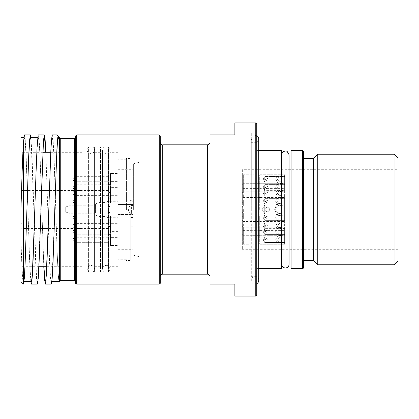 <?xml version="1.0" encoding="UTF-8"?>
<svg xmlns="http://www.w3.org/2000/svg" width="419" height="419" viewBox="0 0 419 419"><rect width="100%" height="100%" fill="white"/><g stroke="black" fill="none" stroke-linecap="round" stroke-linejoin="round"><path stroke-width="0.31" stroke-dasharray="2.1 1.57" d="M43.78 266.709L41.842 209.5L43.875 266.709M48.808 209.5L50.552 158.492L51.422 142.858L52.291 137.364L53.161 142.848L54.035 158.492L55.774 209.5C57.021 251.049 58.262 287.073 59.503 281.18M58.283 137.364L58.896 140.281L59.503 148.42L59.503 137.364M45.786 152.291L49.557 260.508L50.427 276.142L51.296 281.631L52.166 276.147L54.779 209.5M30.975 137.364L36.495 276.142L37.37 281.636L38.239 276.147L40.847 209.5M20.95 281.636L20.95 137.364M20.95 209.5L22.689 158.492L23.564 142.858L24.433 137.364L25.302 142.848L26.172 158.492L27.916 209.5L26.303 159.943L25.234 139.695L24.433 134.876M34.882 209.5L36.621 158.492L37.49 142.858L38.365 137.364L39.234 142.848L40.104 158.492L41.842 209.5L40.229 159.77L39.156 139.611L38.365 134.876M30.823 281.636L29.519 258.879L27.916 209.5L29.655 260.508L30.524 276.152L31.399 281.636M30.419 137.364L31.289 143.031L32.153 158.707L35.625 262.268L36.495 278.441L37.37 284.119M45.875 152.291L49.557 262.268L50.427 278.441L51.296 284.119M57.021 134.876L57.021 249.2L54.151 159.597L53.082 139.532L52.291 134.876M138.857 209.5L138.857 162.237L138.857 209.5M40.276 228.523L21.945 228.523L21.945 266.709L21.945 152.291L21.945 223.207L82.14 223.207L82.14 209.5L82.14 272.182L88.608 272.182L88.608 146.818L88.608 272.182L87.115 269.197C87.173 267.704 87.854 266.599 89.163 265.871C90.462 265.237 93.5 264.614 94.579 269.197L94.579 149.803L94.579 269.197L94.579 149.861L94.579 269.197L93.086 272.182L93.086 146.818L93.086 272.182L94.579 272.182L94.579 152.291L94.579 272.182M100.55 272.182L100.55 146.818L100.55 272.182L104.032 272.182L104.032 146.818L104.032 272.182L102.54 269.197C102.283 266.102 107.982 262.414 110.003 269.197L110.003 149.803L110.003 269.197L110.003 149.861L110.003 269.197L108.511 272.182L108.511 146.818L108.511 272.182L110.003 272.182L110.003 152.291L110.003 272.182M289.089 209.5L289.089 263.975A3.729 3.729 180 0 1 289.1 264.221L289.089 209.5M281.636 264.227L281.636 154.773L281.636 264.227A3.729 3.729 180 0 1 281.647 263.975L281.636 154.773L281.636 264.227M289.1 264.227L289.1 155.025M291.09 268.574L291.09 150.426M291.09 209.5L291.09 263.975L291.09 209.5M281.636 268.574L281.636 150.426M256.763 209.5L256.763 132.886L256.763 209.5M209.998 209.5L209.998 142.34L209.998 209.5M160.247 276.66L160.247 142.34L160.247 276.66M26.921 209.5L25.177 260.513L24.307 276.147L23.438 281.636L22.815 278.818L22.191 270.58L20.95 240.799C21.793 267.668 22.621 282.107 23.438 284.119M117.959 209.5L117.959 266.709L117.959 209.5M126.418 209.5L126.418 158.508L126.418 209.5M132.886 201.743L132.886 256.763L132.886 201.293L132.886 201.743L130.251 201.743L130.251 200.643L132.886 200.643M251.29 209.5L251.29 132.886L251.29 209.5M256.763 283.694A3.729 3.729 0 0 1 251.29 280.395L251.29 138.605L251.29 280.395A3.729 3.729 0 0 1 255.019 276.66A3.729 3.729 0 0 1 258.696 279.761M242.334 169.7L242.334 249.3L242.334 169.7L398.05 169.7L398.05 249.3L398.05 169.7M82.14 272.182L82.14 146.818L82.14 209.5L82.14 195.793L21.945 195.793A0.995 0.686 0 0 1 20.95 195.107L20.95 267.704L20.95 195.107M82.14 223.207L82.14 228.523L48.216 228.523M49.379 190.477L82.14 190.477L82.14 152.291L82.14 228.523M82.14 190.477L82.14 195.793M60.75 138.605L60.75 280.395M58.608 137.364L59.503 148.42M58.995 281.636L57.984 271.376L57.021 249.2M75.677 283.129L75.677 135.871M75.677 209.5L75.677 281.39M160.247 135.871L160.247 283.129M234.87 296.065L234.87 284.124L209.998 284.124L209.998 134.876L234.87 134.876L234.87 122.935M256.763 123.93L256.763 295.07M303.529 151.421L303.529 267.579M303.529 209.5L303.529 158.508L303.529 209.5M317.77 264.782L317.77 154.218M313.475 158.508L313.475 260.492M398.05 158.193L398.05 260.807M394.07 264.782L394.07 154.218M110.003 209.5L110.003 146.818L110.003 209.5M94.579 209.5L94.579 146.818L94.579 209.5M132.886 226.223L130.251 226.223L130.251 260.492L130.251 200.643M130.251 226.223L130.251 201.743M132.886 217.257L130.251 217.257M132.886 217.519L130.251 217.519M132.886 217.272L132.886 164.725L132.886 217.272M266.709 191.839C268.317 192.667 268.317 193.499 266.709 194.327C265.107 193.499 265.107 192.667 266.709 191.839M265.468 193.08C266.295 194.688 267.128 194.688 267.956 193.08C267.128 191.478 266.295 191.478 265.468 193.08M283.412 190.346L279.457 190.566L277.116 193.054L279.41 195.589L284.621 195.82L264.724 195.82L263.205 193.08L264.724 190.346L264.724 195.82L264.724 190.346L284.621 190.346L284.621 188.608L284.621 197.559L284.621 190.346M259.749 197.559L259.749 188.608L259.749 197.559L284.621 197.559L278.054 197.119L275.665 193.075L278.069 189.042L284.621 188.608M259.749 188.655L259.696 197.559L259.696 188.608L243.329 188.608L243.329 197.559L243.329 188.608L242.334 187.612L242.334 198.554L242.334 187.612M259.749 197.511L243.329 197.559L242.334 198.554M266.709 224.673C268.317 225.501 268.317 226.333 266.709 227.161C265.107 226.333 265.107 225.501 266.709 224.673M265.468 225.92C266.295 227.522 267.128 227.522 267.956 225.92C267.128 224.312 266.295 224.312 265.468 225.92M283.412 223.18L279.457 223.4L277.116 225.893L279.41 228.423L284.621 228.654L264.724 228.654L263.205 225.92L264.724 223.18L264.724 228.654L264.724 223.18L284.621 223.18L284.621 221.442L284.621 230.392L284.621 223.18M259.749 230.392L259.749 221.442L259.749 230.392L284.621 230.392L278.054 229.952L275.665 225.909L278.069 221.881L284.621 221.442M259.749 221.489L259.696 230.392L259.696 221.442L243.329 221.442L243.329 230.392L243.329 221.442L242.334 220.446L242.334 231.388L242.334 220.446M259.749 230.345L243.329 230.392L242.334 231.388M266.709 238.531C268.317 239.359 268.317 240.187 266.709 241.019C265.107 240.187 265.107 239.359 266.709 238.531C268.317 239.359 268.317 240.187 266.709 241.019C265.107 240.187 265.107 239.359 266.709 238.531M265.468 239.773C266.295 241.381 267.128 241.381 267.956 239.773C267.128 238.17 266.295 238.17 265.468 239.773C266.295 241.381 267.128 241.381 267.956 239.773C267.128 238.17 266.295 238.17 265.468 239.773M263.205 239.773L264.724 237.039L264.724 242.512L264.724 237.039L264.724 242.512L264.724 237.039L263.205 239.773L264.724 242.512L283.359 242.512L279.41 242.282L277.116 239.747L279.457 237.259L284.621 237.039L284.621 235.295L284.621 244.251L284.621 235.295L283.375 235.295L284.621 235.295L284.621 244.251L278.054 243.806L275.665 239.768L278.069 235.735L283.375 235.295L259.749 235.295L259.749 244.251L283.359 244.251L278.054 243.806L275.665 239.768L278.069 235.735L283.375 235.295L259.749 235.295L259.749 244.251L259.749 235.295L259.749 244.251L284.621 244.251L284.621 242.512L264.724 242.512L263.205 239.773M259.749 235.499L259.749 244.204L259.749 235.499M259.696 235.452L259.696 244.251L259.696 235.452M242.334 234.488L242.334 245.246L242.334 234.488M266.709 230.419C268.317 231.246 268.317 232.079 266.709 232.906C265.107 232.079 265.107 231.246 266.709 230.419C268.317 231.246 268.317 232.079 266.709 232.906C265.107 232.079 265.107 231.246 266.709 230.419M265.468 231.66C266.295 233.268 267.128 233.268 267.956 231.66C267.128 230.057 266.295 230.057 265.468 231.66C266.295 233.268 267.128 233.268 267.956 231.66C267.128 230.057 266.295 230.057 265.468 231.66M263.205 231.66L264.724 228.926L264.724 234.399L264.724 228.926L264.724 234.399L264.724 228.926L263.205 231.66L264.724 234.399L283.359 234.399L279.41 234.169L277.116 231.634L279.457 229.146L284.621 228.926L284.621 227.187L284.621 236.138L284.621 227.187L283.375 227.182L284.621 227.187L284.621 236.138L278.054 235.698L275.665 231.655L278.069 227.622L283.375 227.182L259.749 227.187L259.749 236.138L283.359 236.138L278.054 235.698L275.665 231.655L278.069 227.622L283.375 227.182L259.749 227.187L259.749 236.138L259.749 227.187L259.749 236.138L284.621 236.138L284.621 234.399L264.724 234.399L263.205 231.66M259.749 228.533L259.749 236.091L259.749 228.533M259.696 228.496L259.696 236.138L259.696 228.496M242.334 227.795L242.334 237.133L242.334 227.795M266.709 216.366C268.317 217.199 268.317 218.027 266.709 218.854C265.107 218.027 265.107 217.199 266.709 216.366C268.317 217.199 268.317 218.027 266.709 218.854C265.107 218.027 265.107 217.199 266.709 216.366M265.468 217.613C266.295 219.216 267.128 219.216 267.956 217.613C267.128 216.005 266.295 216.005 265.468 217.613C266.295 219.216 267.128 219.216 267.956 217.613C267.128 216.005 266.295 216.005 265.468 217.613M263.205 217.613L264.724 214.874L264.724 220.347L264.724 214.874L264.724 220.347L264.724 214.874L263.205 217.613L264.724 220.347L283.359 220.347L279.41 220.116L277.116 217.587L279.457 215.094L284.621 214.874L284.621 213.135L284.621 222.091L284.621 213.135L283.375 213.135L284.621 213.135L284.621 222.091L278.054 221.646L275.665 217.602L278.069 213.575L283.375 213.135L259.749 213.135L259.749 222.091L283.359 222.091L278.054 221.646L275.665 217.602L278.069 213.575L283.375 213.135L259.749 213.135L259.749 222.091L259.749 213.135L259.749 222.091L284.621 222.091L284.621 220.347L264.724 220.347L263.205 217.613M259.749 216.466L259.749 222.039L259.749 216.466M259.696 216.455L259.696 222.091L259.696 216.455M242.334 216.194L242.334 223.086L242.334 216.194M266.709 200.146C268.317 200.973 268.317 201.801 266.709 202.634C265.107 201.801 265.107 200.973 266.709 200.146C268.317 200.973 268.317 201.801 266.709 202.634C265.107 201.801 265.107 200.973 266.709 200.146M265.468 201.387C266.295 202.995 267.128 202.995 267.956 201.387C267.128 199.784 266.295 199.784 265.468 201.387C266.295 202.995 267.128 202.995 267.956 201.387C267.128 199.784 266.295 199.784 265.468 201.387M263.205 201.387L264.724 198.653L264.724 204.126L264.724 198.653L264.724 204.126L264.724 198.653L263.205 201.387L264.724 204.126L283.359 204.126L279.41 203.896L277.116 201.361L279.457 198.873L284.621 198.653L284.621 196.909L284.621 205.865L284.621 196.909L283.375 196.909L284.621 196.909L284.621 205.865L278.054 205.42L275.665 201.382L278.069 197.349L283.375 196.909L259.749 196.909L259.749 205.865L283.359 205.865L278.054 205.42L275.665 201.382L278.069 197.349L283.375 196.909L259.749 196.909L259.749 205.865L259.749 196.909L259.749 205.865L284.621 205.865L284.621 204.126L264.724 204.126L263.205 201.387M259.749 202.534L259.749 196.961L259.749 202.534M259.696 202.545L259.696 196.909L259.696 202.545M242.334 202.806L242.334 195.914L242.334 202.806M266.709 186.094C268.317 186.921 268.317 187.754 266.709 188.581C265.107 187.754 265.107 186.921 266.709 186.094C268.317 186.921 268.317 187.754 266.709 188.581C265.107 187.754 265.107 186.921 266.709 186.094M265.468 187.34C266.295 188.943 267.128 188.943 267.956 187.34C267.128 185.732 266.295 185.732 265.468 187.34C266.295 188.943 267.128 188.943 267.956 187.34C267.128 185.732 266.295 185.732 265.468 187.34M263.205 187.34L264.724 184.601L264.724 190.074L264.724 184.601L264.724 190.074L264.724 184.601L263.205 187.34L264.724 190.074L283.359 190.074L279.41 189.844L277.116 187.314L279.457 184.821L284.621 184.601L284.621 182.862L284.621 191.813L284.621 182.862L283.375 182.857L284.621 182.862L284.621 191.813L278.054 191.373L275.665 187.33L278.069 183.302L283.375 182.857L259.749 182.862L259.749 191.813L283.359 191.813L278.054 191.373L275.665 187.33L278.069 183.302L283.375 182.857L259.749 182.862L259.749 191.813L259.749 182.862L259.749 191.813L284.621 191.813L284.621 190.074L264.724 190.074L263.205 187.34M259.749 190.467L259.749 182.909L259.749 190.467M259.696 190.504L259.696 182.862L259.696 190.504M242.334 191.205L242.334 181.867L242.334 191.205M266.709 177.981C268.317 178.813 268.317 179.641 266.709 180.469C265.107 179.641 265.107 178.813 266.709 177.981C268.317 178.813 268.317 179.641 266.709 180.469C265.107 179.641 265.107 178.813 266.709 177.981M265.468 179.227C266.295 180.83 267.128 180.83 267.956 179.227C267.128 177.619 266.295 177.619 265.468 179.227C266.295 180.83 267.128 180.83 267.956 179.227C267.128 177.619 266.295 177.619 265.468 179.227M263.205 179.227L264.724 176.488L264.724 181.961L264.724 176.488L264.724 181.961L264.724 176.488L263.205 179.227L264.724 181.961L283.359 181.961L279.41 181.731L277.116 179.201L279.457 176.708L284.621 176.488L284.621 174.749L284.621 183.705L284.621 174.749L283.375 174.749L284.621 174.749L284.621 183.705L278.054 183.26L275.665 179.217L278.069 175.189L283.375 174.749L259.749 174.749L259.749 183.705L283.359 183.705L278.054 183.26L275.665 179.217L278.069 175.189L283.375 174.749L259.749 174.749L259.749 183.705L259.749 174.749L259.749 183.705L284.621 183.705L284.621 181.961L264.724 181.961L263.205 179.227M259.749 183.501L259.749 174.796L259.749 183.501M259.696 183.548L259.696 174.749L259.696 183.548M242.334 184.512L242.334 173.754L242.334 184.512M284.621 181.961L284.621 176.488L264.724 176.488L283.412 176.488L279.457 176.708L277.116 179.201L279.41 181.731L284.621 181.961M284.621 190.074L284.621 184.601L264.724 184.601L283.412 184.601L279.457 184.821L277.116 187.314L279.41 189.844L284.621 190.074M284.621 204.126L284.621 198.653L264.724 198.653L283.412 198.653L279.457 198.873L277.116 201.361L279.41 203.896L284.621 204.126M284.621 220.347L284.621 214.874L264.724 214.874L283.412 214.874L279.457 215.094L277.116 217.587L279.41 220.116L284.621 220.347M284.621 234.399L284.621 228.926L264.724 228.926L283.412 228.926L279.457 229.146L277.116 231.634L279.41 234.169L284.621 234.399M284.621 242.512L284.621 237.039L279.457 237.259L277.116 239.747L279.41 242.282L284.621 242.512M264.724 204.896L264.724 214.104L264.724 204.896L264.724 214.104L264.724 204.896L262.174 209.5L264.724 214.104L283.375 214.104L277.944 213.622L275.597 209.495L277.954 205.373L284.621 204.896L284.621 203.032L284.621 215.968L284.621 203.032L283.391 203.032L284.621 203.032L284.621 215.968L276.833 215.209L274.67 209.495L276.844 203.786L283.391 203.032L259.749 203.032L259.749 215.968L283.375 215.968L276.833 215.209L274.67 209.495L276.844 203.786L283.391 203.032L259.749 203.032L259.749 215.968L259.749 203.032L259.749 215.968L284.621 215.968L284.621 214.104L264.724 214.104L262.174 209.5L264.724 204.896L284.621 204.896L284.621 214.104L277.944 213.622L275.597 209.495L277.954 205.373L283.391 204.896L264.724 204.896M267.207 207.012C270.417 208.672 270.417 210.328 267.207 211.988C264.001 210.328 264.001 208.672 267.207 207.012C264.001 208.672 264.001 210.328 267.207 211.988C270.417 210.328 270.417 208.672 267.207 207.012C270.417 208.672 270.417 210.328 267.207 211.988C264.001 210.328 264.001 208.672 267.207 207.012C264.001 208.672 264.001 210.328 267.207 211.988C270.417 210.328 270.417 208.672 267.207 207.012M259.749 209.5L259.749 203.084L259.749 209.5M259.696 209.5L259.696 203.032L259.696 209.5M242.334 209.5L242.334 216.963L242.334 209.5M131.393 213.522C127.386 212.69 127.386 206.31 131.393 205.478C132.304 205.226 132.802 205.525 132.886 206.373L132.886 212.627L131.393 213.522L131.393 205.478M65.725 207.012L65.725 211.988L65.725 207.012L65.725 211.988L65.725 207.012L69.015 205.771L69.015 213.229L95.574 213.229L95.574 205.771L95.574 213.229L95.574 205.771L95.574 213.229L69.015 213.229L69.015 205.771L69.015 213.229L69.015 205.771L95.574 205.771L69.015 205.771L65.725 207.012M95.574 209.5L95.574 203.969L95.574 209.5M98.062 209.5L98.062 202.534L98.062 209.5M105.855 209.5L105.855 216.466L105.855 209.5M108.013 209.5L108.013 201.293L108.013 209.5M108.013 190.545L75.724 190.545L75.724 195.621L75.724 190.545A2.535 2.535 0 0 0 73.189 193.08A2.535 2.535 0 0 0 75.724 195.621L108.013 195.621L108.013 190.545L108.013 195.621M108.013 188.796L108.013 197.37L108.013 188.796L110.501 187.361L110.501 198.805L110.501 187.361L117.959 187.361L117.959 198.805L117.959 187.361M117.959 198.805L110.501 198.805L108.013 197.37M108.013 223.379L75.724 223.379L75.724 228.455L75.724 223.379A2.535 2.535 0 0 0 73.189 225.92A2.535 2.535 0 0 0 75.724 228.455L108.013 228.455L108.013 223.379L108.013 228.455M108.013 221.63L108.013 230.204L108.013 221.63L110.501 220.195L110.501 231.639L110.501 220.195L117.959 220.195L117.959 231.639L117.959 220.195M117.959 231.639L110.501 231.639L108.013 230.204M73.189 239.773A2.535 2.535 0 0 0 75.724 242.313L108.013 242.313L108.013 237.238L108.013 242.313L108.013 237.238L108.013 242.313L75.724 242.313L75.724 237.238L75.724 242.313A2.535 2.535 0 0 1 73.189 239.773A2.535 2.535 0 0 1 75.724 237.238A2.535 2.535 0 0 0 73.189 239.773M108.013 235.635L108.013 244.057L108.013 235.635M110.501 234.247L110.501 245.497L110.501 234.247M117.959 234.247L117.959 245.497L117.959 234.247M73.189 231.66A2.535 2.535 0 0 0 75.724 234.2L108.013 234.2L108.013 229.125L108.013 234.2L108.013 229.125L108.013 234.2L75.724 234.2L75.724 229.125L75.724 234.2A2.535 2.535 0 0 1 73.189 231.66A2.535 2.535 0 0 1 75.724 229.125A2.535 2.535 0 0 0 73.189 231.66M108.013 228.633L108.013 235.949L108.013 228.633M110.501 227.617L110.501 237.384L110.501 227.617M117.959 227.617L117.959 237.384L118.011 227.627M73.189 217.613A2.535 2.535 0 0 0 75.724 220.148L108.013 220.148L108.013 215.073L108.013 220.148L108.013 215.073L108.013 220.148L75.724 220.148L75.724 215.073L75.724 220.148A2.535 2.535 0 0 1 73.189 217.613A2.535 2.535 0 0 1 75.724 215.073A2.535 2.535 0 0 0 73.189 217.613M108.013 216.503L108.013 221.897L108.013 216.503M110.501 216.131L110.501 223.332L110.501 216.131M117.959 216.131L117.959 223.332L117.959 216.131M73.189 201.387A2.535 2.535 0 0 0 75.724 203.927L108.013 203.927L108.013 198.852L108.013 203.927L108.013 198.852L108.013 203.927L75.724 203.927L75.724 198.852L75.724 203.927A2.535 2.535 0 0 1 73.189 201.387A2.535 2.535 0 0 1 75.724 198.852A2.535 2.535 0 0 0 73.189 201.387M108.013 202.497L108.013 197.103L108.013 202.497M110.501 202.869L110.501 195.668L110.501 202.869M117.959 202.869L117.959 195.668L117.959 202.869M73.189 187.34A2.535 2.535 0 0 0 75.724 189.875L108.013 189.875L108.013 184.8L108.013 189.875L108.013 184.8L108.013 189.875L75.724 189.875L75.724 184.8L75.724 189.875A2.535 2.535 0 0 1 73.189 187.34A2.535 2.535 0 0 1 75.724 184.8A2.535 2.535 0 0 0 73.189 187.34M108.013 190.367L108.013 183.051L108.013 190.367M110.501 191.383L110.501 181.616L110.501 191.383M117.959 191.383L117.959 181.616L117.959 191.383M73.189 179.227A2.535 2.535 0 0 0 75.724 181.762L108.013 181.762L108.013 176.687L108.013 181.762L108.013 176.687L108.013 181.762L75.724 181.762L75.724 176.687L75.724 181.762A2.535 2.535 0 0 1 73.189 179.227A2.535 2.535 0 0 1 75.724 176.687A2.535 2.535 0 0 0 73.189 179.227M108.013 183.365L108.013 174.943L108.013 183.365M110.501 184.753L110.501 173.503L110.501 184.753M117.959 184.753L117.959 173.503L117.959 184.753M117.959 249.3L132.886 249.3L132.886 214.465L117.959 214.476L117.959 169.7L117.959 249.3L117.959 214.465L132.886 214.476L132.886 212.627M132.886 206.373L132.886 204.524L117.959 204.524L132.886 204.535L132.886 169.7L132.886 249.3M117.959 212.538L117.959 210.893L118.011 212.538M117.959 240.721L117.959 237.966L117.959 240.721M117.959 192.321L118.011 188.739L118.011 192.321M117.959 228.386L117.959 226.862L118.011 228.386M117.959 180.081L118.011 178.101L117.959 180.081M117.959 211.595L117.959 209.793L118.011 211.595M117.959 177.488L118.011 175.304L117.959 177.488M117.959 172.932L118.011 170.748L117.959 172.932M117.959 177.913L118.011 175.729L117.959 177.913M117.959 191.127L118.011 188.943L117.959 191.127M117.959 211.715L117.959 210.286L118.011 211.715M117.959 227.339L117.959 224.888L118.011 227.339M117.959 193.557L117.959 192.965L117.959 193.557M117.959 228.093L117.959 225.024L117.959 228.093M117.959 221.63L118.011 219.205L117.959 221.63M117.959 198.674L117.959 196.684L118.011 198.674M117.959 248.21L118.011 245.052L117.959 248.21M117.959 226.726L117.959 229.413L118.011 226.726M117.959 209.537L118.011 207.353L117.959 209.537M117.959 194.484L118.011 192.3L117.959 194.484M117.959 181.495L118.011 178.735L117.959 181.495M117.959 175.509L117.959 173.723L118.011 175.509M117.959 181.191L117.959 180.657L117.959 181.191M117.959 190.923L117.959 188.739L117.959 190.923M117.959 208.426L118.011 206.242L117.959 208.426M118.011 207.054L118.011 206.242L118.011 207.054M118.011 189.556L118.011 188.739L118.011 189.556M118.011 181.076L118.011 178.829L117.959 181.076M118.011 193.112L118.011 192.3L118.011 193.112M118.011 208.164L118.011 207.353L118.011 208.164M118.011 226.616L118.011 229.413L118.011 226.616M117.959 226.187L118.011 227.821L118.011 226.187M118.011 237.966L118.011 238.511L117.959 237.966M117.959 240.731L118.011 239.778L117.959 240.731M118.011 220.106L118.011 219.205L118.011 220.106M118.011 189.755L118.011 188.943L118.011 189.755M118.011 176.54L118.011 175.729L118.011 176.54M118.011 171.56L118.011 170.748L118.011 171.56M118.011 176.116L118.011 175.304L118.011 176.116M207.51 274.173L207.51 144.827M162.734 144.827L162.734 274.173M20.95 190.147A0.995 0.33 180 0 0 21.945 190.477L41.439 190.477M20.95 223.893A0.995 0.686 180 0 1 21.945 223.207L21.945 228.523A0.995 0.33 180 0 0 20.95 228.853M76.672 134.876L76.672 284.124M74.682 280.395L74.682 138.605M159.251 284.124L159.251 134.876M255.768 296.065L255.768 122.935M210.993 134.876L210.993 284.124M302.534 268.574L302.534 150.426M243.329 244.099L243.329 235.295L243.329 244.099M243.329 234.829L243.329 227.187L243.329 234.829M243.329 218.77L243.329 213.135L243.329 218.77M243.329 200.23L243.329 205.865L243.329 200.23M243.329 184.171L243.329 191.813L243.329 184.171M243.329 174.901L243.329 183.705L243.329 174.901M243.329 209.5L243.329 215.968L243.329 209.5M133.624 209.5L133.624 163.766L133.624 209.5M51.296 281.636L51.872 281.636M23.857 137.364L24.433 137.364M94.579 146.818L93.086 146.818L94.579 149.803C94.924 154.454 87.005 154.773 87.115 149.803L87.115 269.197L87.115 149.803L88.608 146.818L82.14 146.818M110.003 146.818L108.511 146.818L110.003 149.803C110.349 154.454 102.43 154.773 102.54 149.803L102.54 269.197L102.54 149.803L104.032 146.818L100.55 146.818M256.763 268.574L258.753 268.574M256.763 150.426L258.753 150.426M100.55 152.291L94.579 152.291M100.55 266.709L94.579 266.709M117.959 152.291L110.003 152.291M117.959 266.709L110.003 266.709M126.418 159.749L117.959 159.749M126.418 259.251L117.959 259.251M138.857 162.237L132.886 162.237M138.857 256.763L132.886 256.763M256.763 132.886L251.29 132.886M256.763 286.114L251.29 286.114M256.763 142.34L251.29 142.34M256.763 276.66L251.29 276.66M398.05 249.3L242.334 249.3M82.14 152.291L50.746 152.291M42.879 152.291L21.945 152.291L20.95 151.296M82.14 266.709L46.781 266.709M38.915 266.709L21.945 266.709L20.95 267.704M23.438 281.636L24.014 281.636M37.789 137.364L38.365 137.364M130.251 158.508L126.418 158.508M130.251 260.492L126.418 260.492M132.886 164.824L130.251 164.824M132.886 254.176L130.251 254.176M283.375 188.608L259.749 188.608M283.375 221.442L259.749 221.442M283.412 237.039L264.724 237.039L283.412 237.039M284.621 244.251L283.359 244.251L284.621 244.251M259.749 235.347L243.329 235.295L242.334 234.3L243.329 235.295L259.749 235.347M259.749 244.204L243.329 244.251L242.334 245.246L243.329 244.251L259.749 244.204M284.621 236.138L283.359 236.138L284.621 236.138M259.749 227.234L243.329 227.187L242.334 226.192L243.329 227.187L259.749 227.234M259.749 236.091L243.329 236.138L242.334 237.133L243.329 236.138L259.749 236.091M284.621 222.091L283.359 222.091L284.621 222.091M259.749 213.182L243.329 213.135L242.334 212.14L243.329 213.135L259.749 213.182M259.749 222.039L243.329 222.091L242.334 223.086L243.329 222.091L259.749 222.039M284.621 205.865L283.359 205.865L284.621 205.865M259.749 196.961L243.329 196.909L242.334 195.914L243.329 196.909L259.749 196.961M259.749 205.818L243.329 205.865L242.334 206.86L243.329 205.865L259.749 205.818M284.621 191.813L283.359 191.813L284.621 191.813M259.749 182.909L243.329 182.862L242.334 181.867L243.329 182.862L259.749 182.909M259.749 191.766L243.329 191.813L242.334 192.808L243.329 191.813L259.749 191.766M284.621 183.705L283.359 183.705L284.621 183.705M259.749 174.796L243.329 174.749L242.334 173.754L243.329 174.749L259.749 174.796M259.749 183.653L243.329 183.705L242.334 184.7L243.329 183.705L259.749 183.653M284.621 214.104L283.375 214.104L284.621 214.104M284.621 215.968L283.375 215.968L284.621 215.968M259.749 203.084L243.329 203.032L242.334 202.037L243.329 203.032L259.749 203.084M259.749 215.916L243.329 215.968L242.334 216.963L243.329 215.968L259.749 215.916M69.015 213.229L65.725 211.988L69.015 213.229M95.574 215.031L98.062 216.466L105.855 216.466L108.013 217.707L117.959 217.707L108.013 217.707L105.855 216.466L98.062 216.466L95.574 215.031M95.574 203.969L98.062 202.534L105.855 202.534L108.013 201.293L117.959 201.293L108.013 201.293L105.855 202.534L98.062 202.534L95.574 203.969M108.013 237.238L75.724 237.238L108.013 237.238M108.013 244.057L110.501 245.497L117.959 245.497L110.501 245.497L108.013 244.057M108.013 235.488L110.501 234.053L117.959 234.053L110.501 234.053L108.013 235.488M108.013 229.125L75.724 229.125L108.013 229.125M108.013 235.949L110.501 237.384L117.959 237.384L110.501 237.384L108.013 235.949M108.013 227.376L110.501 225.941L117.959 225.941L110.501 225.941L108.013 227.376M108.013 215.073L75.724 215.073L108.013 215.073M108.013 221.897L110.501 223.332L117.959 223.332L110.501 223.332L108.013 221.897M108.013 213.329L110.501 211.888L117.959 211.888L110.501 211.888L108.013 213.329M108.013 198.852L75.724 198.852L108.013 198.852M108.013 205.671L110.501 207.112L117.959 207.112L110.501 207.112L108.013 205.671M108.013 197.103L110.501 195.668L117.959 195.668L110.501 195.668L108.013 197.103M108.013 184.8L75.724 184.8L108.013 184.8M108.013 191.624L110.501 193.059L117.959 193.059L110.501 193.059L108.013 191.624M108.013 183.051L110.501 181.616L117.959 181.616L110.501 181.616L108.013 183.051M108.013 176.687L75.724 176.687L108.013 176.687M108.013 183.512L110.501 184.947L117.959 184.947L110.501 184.947L108.013 183.512M108.013 174.943L110.501 173.503L117.959 173.503L110.501 173.503L108.013 174.943M117.959 169.7L132.886 169.7M138.857 162.363L133.624 163.766L132.886 164.725M138.857 256.638L133.624 255.234L132.886 254.275M256.763 135.306L252.144 136.233L251.29 138.605C251.51 140.873 252.757 142.12 255.019 142.34C256.59 142.701 257.832 141.46 258.753 138.605L258.753 280.395C258.392 277.079 255.59 276.472 255.019 276.66C252.757 276.88 251.51 278.127 251.29 280.395"/><path stroke-width="0.63" d="M43.875 266.709L45.111 281.28L45.723 280.479L46.341 274.199L48.808 209.5L46.656 271.161L45.582 283.632L45.325 284.124L44.514 279.138L43.78 266.709M59.257 281.631L59.503 281.18L59.257 281.882L58.995 281.636M51.296 284.119L52.166 278.446L53.04 262.273L56.523 158.492L57.393 142.848L58.262 137.359L59.503 137.364L59.503 281.18M37.37 284.119L38.239 278.446L39.108 262.273L43.319 144.791L43.932 138.532L44.55 137.71L45.786 152.291M23.857 137.364L20.95 137.364L20.95 281.636L23.438 284.124L23.438 142.266C22.621 154.684 21.793 181.888 20.95 209.5M30.388 134.876L24.433 134.876L23.438 142.266M23.438 284.119L24.307 278.446L25.177 262.268L28.66 156.732L29.534 140.554L30.404 134.876L30.975 137.364M44.32 134.876L38.365 134.876L38.087 135.447L37.013 148.232L35.945 175.037L32.729 271.03L31.661 283.605L31.399 284.124L30.823 281.636M40.847 209.5L43.461 140.554L44.33 134.876L45.105 139.37L45.875 152.291M281.636 154.773C281.243 151.311 286.675 150.316 287.219 151.537L289.1 154.773L289.1 264.221A3.729 3.729 180 0 1 285.365 267.956A3.729 3.729 180 0 1 281.636 264.227L281.647 263.975M302.534 150.426L291.09 150.426L291.09 268.574L302.534 268.574A0.995 0.995 0 0 0 303.529 267.579L303.529 151.421L302.534 150.426L302.534 268.574M258.753 150.426L281.636 150.426L281.636 268.574L258.753 268.574M160.247 276.66A2.488 2.488 0 0 1 162.734 274.173L162.734 144.827L207.51 144.827L207.51 274.173A2.488 2.488 0 0 1 209.998 276.66M75.677 137.61A0.995 0.995 0 0 1 74.682 138.605L74.682 280.395L60.75 280.395L60.75 138.605L59.503 137.364M54.779 209.5L57.021 146.315L57.021 134.876L58.246 136.102M57.021 146.315L57.812 137.186L58.189 136.086L58.608 137.364M76.672 134.876L76.672 284.124A0.995 0.995 0 0 1 75.677 283.129L75.677 135.871L76.672 134.876L159.251 134.876L159.251 284.124A0.995 0.995 0 0 0 160.247 283.129L160.247 135.871L159.251 134.876M74.682 280.395L75.677 281.39L75.677 209.5M255.768 122.935L234.87 122.935L234.87 134.876L209.998 134.876L209.998 284.124L234.87 284.124L234.87 296.065L255.768 296.065A0.995 0.995 0 0 0 256.763 295.07L256.763 123.93L255.768 122.935L255.768 296.065M57.021 134.876L52.291 134.876L52.008 135.478L50.94 148.368L48.808 209.5M24.014 281.636L31.399 281.636L32.268 276.142L34.882 209.5M26.921 209.5L28.66 158.492L29.534 142.848L30.419 137.364M317.77 209.5L317.77 264.782L394.07 264.782L394.07 154.218L317.77 154.218L317.77 209.5M317.77 264.782L313.475 260.492L313.475 158.508L317.77 154.218M394.07 264.782L398.05 260.807L398.05 158.193L394.07 154.218M258.696 279.761A3.729 3.729 0 0 1 256.763 283.694M41.439 190.477L49.379 190.477M48.216 228.523L40.276 228.523M210.993 284.124L210.993 134.876M51.872 281.636L59.257 281.636M31.399 284.124L37.37 284.124M207.51 144.827C209.023 144.681 209.851 143.848 209.998 142.34M162.734 274.173L207.51 274.173M162.734 144.827C161.923 145.215 161.09 144.387 160.247 142.34M50.746 152.291L42.879 152.291M46.781 266.709L38.915 266.709M60.75 280.395L59.257 281.882M74.682 138.605L60.75 138.605M76.672 284.124L159.251 284.124M45.325 284.124L51.296 284.124M30.404 137.364L37.789 137.364M313.475 158.508L303.529 158.508M313.475 260.492L303.529 260.492M289.1 263.975L291.09 263.975M289.1 155.025L291.09 155.025M258.753 280.395L258.753 138.605L258.486 137.228L256.763 135.306"/></g></svg>

